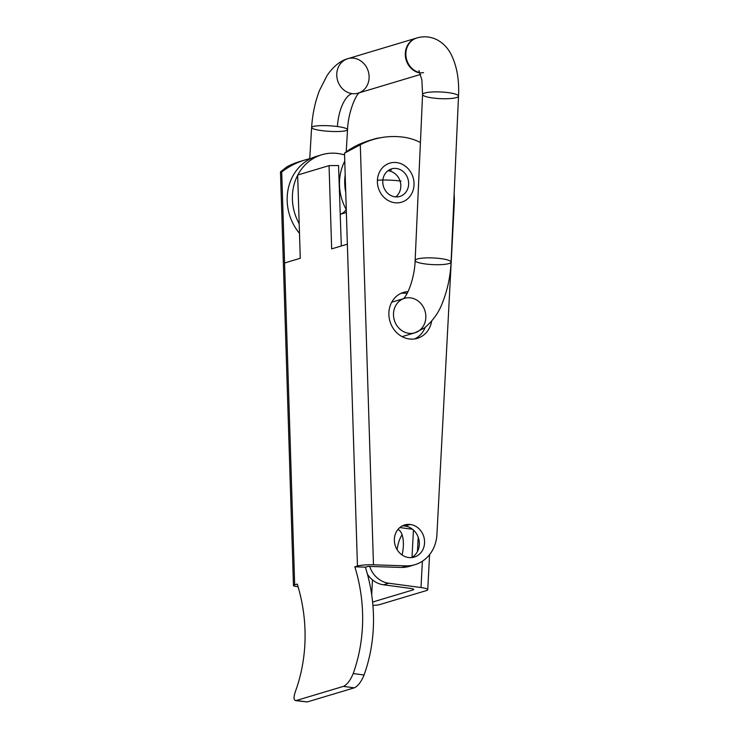<?xml version="1.0" encoding="UTF-8"?>
<svg xmlns="http://www.w3.org/2000/svg" width="739" height="739" viewBox="0 0 739 739"><rect width="100%" height="100%" fill="white"/><g stroke="black" fill="none" stroke-linecap="round" stroke-linejoin="round"><path stroke-width="1.11" d="M338.009 153.509A47.961 42.696 -106.7 0 1 344.568 154.941A47.961 42.696 73.3 0 0 338.009 153.509A47.961 42.696 73.3 0 0 297.817 174.995A47.961 42.696 -106.7 0 1 321.761 154.765A47.961 42.696 -106.7 0 1 338.009 153.509M369.685 566.425A23.981 21.348 73.3 0 0 388.686 583.219L420.999 587.533L422.385 561.234L420.999 587.533A11.99 2.041 3 0 1 427.742 589.731A11.99 2.041 3 0 1 426.542 590.544L379.449 604.659A11.99 2.041 3 0 1 372.909 605.343A11.99 2.041 -177 0 0 379.449 604.659L426.542 590.544A11.99 2.041 -177 0 0 420.999 587.533L388.686 583.219L383.458 584.78A23.981 21.348 -106.7 0 1 367.431 574.203A23.981 21.348 73.3 0 0 383.458 584.78L410.385 588.383L383.458 584.78L388.686 583.219A23.981 21.348 -106.7 0 1 369.685 566.425M418.209 537.253L417.461 551.525L418.209 537.253M412.51 529.253L399.808 527.554L412.51 529.253M321.761 154.765L316.532 156.335A47.961 42.696 73.3 0 0 299.489 233.321A47.961 42.696 -106.7 0 1 319.174 155.643M402.071 534.777A19.787 8.36 -82.4 0 0 397.129 549.705A19.787 8.36 97.6 0 1 402.071 534.777M380.622 137.722A47.961 42.696 73.3 0 0 370.738 140.253A47.961 42.696 -106.7 0 1 374.082 139.071A47.961 42.696 -106.7 0 1 380.622 137.722M345.187 174.903A47.961 42.696 73.3 0 0 345.741 192.371A47.961 42.696 -106.7 0 1 345.187 174.903M346.277 209.599A47.961 42.696 -106.7 0 1 344.762 161.157A47.961 42.696 73.3 0 0 346.277 209.599M374.082 139.071L368.853 140.641A47.961 42.696 73.3 0 0 364.872 142.082A47.961 42.696 -106.7 0 1 371.495 139.957M413.203 589.011L413.156 589.888A5.995 1.016 -177 0 0 413.757 589.482A5.995 1.016 -177 0 0 410.385 588.383A5.995 1.016 3 0 1 413.156 589.888L372.604 602.045L413.156 589.888L413.203 589.011M412.011 557.363L413.443 530.048L412.011 557.363M371.699 594.766L372.474 579.884L371.699 594.766M297.669 175.272A47.961 42.696 73.3 0 0 299.184 223.723A47.961 42.696 -106.7 0 1 297.669 175.272M346.221 209.497A14.392 12.812 -106.7 0 1 340.226 214.31L346.369 212.481M403.328 546.37A19.787 8.36 97.6 0 1 402.062 554.952A19.787 8.36 -82.4 0 0 403.328 546.37A19.787 8.36 -82.4 0 0 397.924 529.484A19.787 8.36 97.6 0 1 403.328 546.37M339.524 193.904L340.448 193.636L339.524 193.904M377.398 180.214A20.387 18.142 73.3 0 0 403.956 201.257A20.387 18.142 73.3 0 0 405.776 166.515A20.387 18.142 73.3 0 0 377.398 180.214A23.703 4.028 3 0 1 401 181.083A23.703 4.028 -177 0 0 377.398 180.214A20.387 18.142 -106.7 0 1 405.776 166.515A20.387 18.142 -106.7 0 1 403.956 201.257A20.387 18.142 -106.7 0 1 377.398 180.214M382.784 180.935A14.392 12.812 73.3 0 0 401.526 195.789A14.392 12.812 73.3 0 0 402.82 171.263A14.392 12.812 73.3 0 0 382.784 180.935A14.392 12.812 -106.7 0 1 391.578 168.88A14.392 12.812 73.3 0 0 383.439 186.348A14.392 12.812 73.3 0 0 399.845 196.445M395.698 196.897A14.392 12.812 73.3 0 0 400.132 181.341A14.392 12.812 73.3 0 0 387.873 170.783M305.096 159.938A89.752 79.895 -106.7 0 1 311.137 158.405A89.752 79.895 73.3 0 0 281.716 171.984A89.752 79.895 -106.7 0 1 305.096 159.938L299.858 161.499A89.752 79.895 73.3 0 0 287.046 166.746L280.487 171.854L287.046 166.746A89.752 79.895 -106.7 0 1 302.491 160.769M296.33 700.498C293.549 700.701 293.318 697.468 295.655 690.799A157.222 139.967 73.3 0 0 297.281 584.069A157.222 139.967 -106.7 0 1 295.655 690.799C293.318 697.468 293.549 700.701 296.33 700.498L307.202 701.958L354.295 687.833L343.423 686.383L296.33 700.498L343.423 686.383C347.127 684.628 350.388 680.351 353.214 673.543L364.078 674.993A157.222 139.967 73.3 0 0 365.362 567.155L354.84 566.804A157.222 139.967 -106.7 0 1 353.214 673.543A157.222 139.967 73.3 0 0 354.84 566.804L365.362 567.155A157.222 139.967 -106.7 0 1 364.078 674.993L353.214 673.543C350.388 680.351 347.127 684.628 343.423 686.383L354.295 687.833L307.202 701.958L295.434 700.6L307.202 701.958M373.112 139.542L367.883 141.112A89.752 79.895 73.3 0 0 344.513 153.158L360.299 144.789A89.752 79.895 -106.7 0 1 373.112 139.542A89.752 79.895 -106.7 0 1 403.522 137.186A59.951 53.374 -106.7 0 1 420.426 142.507A59.951 53.374 73.3 0 0 403.522 137.186A89.752 79.895 73.3 0 0 360.299 144.789L373.472 564.808A11.99 1.561 178.2 0 0 357.454 566.028L354.84 566.804L357.454 566.028L344.513 153.158A89.752 79.895 -106.7 0 1 370.516 140.373M297.281 584.069L294.667 584.854A11.99 1.561 178.2 0 0 298.057 586.664A11.99 1.561 -1.8 0 1 293.466 585.574A11.99 1.561 -1.8 0 1 294.667 584.854L297.281 584.069M412.288 565.344A35.971 32.026 -106.7 0 1 401.72 567.46L368.234 566.379L365.389 567.229L368.234 566.379L401.72 567.46L406.949 565.898L373.472 564.808L406.949 565.898L401.72 567.46A35.971 32.026 73.3 0 0 409.711 566.259L414.948 564.688A35.971 32.026 -106.7 0 1 406.949 565.898A35.971 32.026 73.3 0 0 436.925 534.546A35.971 32.026 -106.7 0 1 414.948 564.688M454.115 194.209A59.951 53.374 -106.7 0 1 454.282 203.382L436.925 534.546L454.282 203.382A59.951 53.374 73.3 0 0 454.115 194.209M405.101 526.048A16.785 14.946 -106.7 0 1 418.958 539.895A16.785 14.946 -106.7 0 1 411.595 557.594A16.785 14.946 73.3 0 0 418.958 539.895A16.785 14.946 73.3 0 0 405.101 526.048L410.339 524.478A16.785 14.946 73.3 0 0 404.649 524.921A16.785 14.946 73.3 0 0 395.153 545.29A16.785 14.946 73.3 0 0 414.293 557.077A16.785 14.946 73.3 0 0 424.445 539.839A16.785 14.946 73.3 0 0 410.339 524.478L405.101 526.048A16.785 14.946 73.3 0 0 402.118 525.974A16.785 14.946 -106.7 0 1 405.101 526.048M406.459 293.318A23.981 21.348 -106.7 0 1 407.115 293.42A23.981 21.348 73.3 0 0 406.459 293.318L407.3 293.06L406.459 293.318A23.981 21.348 73.3 0 0 401 293.355A23.981 21.348 -106.7 0 1 406.459 293.318M425.147 327.423A23.981 21.348 -106.7 0 1 414.662 338.915A23.981 21.348 73.3 0 0 425.147 327.423M408.03 291.6A23.981 21.348 73.3 0 0 403.559 292.376A23.981 21.348 73.3 0 0 389.998 321.483A23.981 21.348 73.3 0 0 417.341 338.323A23.981 21.348 73.3 0 0 431.678 321.114A23.981 21.348 -106.7 0 1 408.658 338.868A23.981 21.348 -106.7 0 1 388.871 314.177A23.981 21.348 -106.7 0 1 408.03 291.6M396.455 168.501A14.392 12.812 -106.7 0 1 406.533 191.244A14.392 12.812 -106.7 0 1 384.141 188.251A14.392 12.812 -106.7 0 1 396.455 168.501M410.339 524.478A16.785 14.946 -106.7 0 1 422.098 551.008A16.785 14.946 -106.7 0 1 395.975 547.516A16.785 14.946 -106.7 0 1 410.339 524.478M338.545 165.527L341.326 245.976L338.545 165.527L329.058 165.628L297.66 175.041L300.274 258.29L284.57 262.992L294.667 584.854L281.716 171.984L284.57 262.992L300.274 258.29L297.66 175.041L329.058 165.628L331.663 248.877L329.058 165.628L338.545 165.527M391.217 170.072A14.392 12.812 73.3 0 0 389.056 169.979M347.358 244.166L331.663 248.877L347.358 244.166L357.454 566.028A11.99 1.561 -1.8 0 1 373.472 564.808L360.299 144.789L344.513 153.158L347.358 244.166M281.716 171.984L280.487 171.854L293.466 585.574M354.295 687.833C357.99 686.088 361.26 681.801 364.078 674.993M404.501 298.353A17.985 16.009 -106.7 0 1 410.598 297.882A17.985 16.009 -106.7 0 1 425.701 314.343A17.985 16.009 -106.7 0 1 414.828 332.818A17.985 16.009 -106.7 0 1 394.524 320.8A17.985 16.009 -106.7 0 1 403.42 298.732A17.985 16.009 73.3 0 0 394.524 320.8A17.985 16.009 73.3 0 0 414.828 332.818L402.09 336.633M414.828 332.818L424.214 328.116C433.082 320.837 439.4 311.775 443.151 300.93C447.769 288.847 450.411 275.906 451.076 262.086A17.985 3.335 -177.4 0 0 433.257 257.957A17.985 3.335 -177.4 0 0 415.142 260.479A17.985 3.335 2.6 0 1 433.257 257.957A17.985 3.335 2.6 0 1 451.076 262.086A17.985 3.335 2.6 0 1 425.248 263.943A17.985 3.335 2.6 0 1 415.142 260.479C414.745 276.931 407.928 295.286 403.18 298.935M451.076 262.086L458.513 96.116A17.985 3.335 -177.4 0 0 440.693 91.978A17.985 3.335 -177.4 0 0 422.569 94.509A17.985 3.335 2.6 0 1 440.693 91.978A17.985 3.335 2.6 0 1 458.513 96.116A17.985 3.335 2.6 0 1 432.675 97.973A17.985 3.335 2.6 0 1 422.569 94.509L415.142 260.479M423.539 72.69A29.976 12.674 -82.4 0 0 421.119 72.902M458.513 96.116C459.344 79.516 456.776 65.401 450.808 53.781C447.751 48.007 443.428 43.481 437.83 40.202C431.142 36.617 424.158 35.878 416.879 37.975A17.985 16.009 73.3 0 0 405.942 55.85A17.985 16.009 73.3 0 0 420.029 72.718M337.409 126.535A17.985 2.78 -176.6 0 0 311.627 127.505A17.985 2.78 3.4 0 1 337.409 126.535A29.976 12.674 97.6 0 1 352.004 93.622A17.985 16.009 -106.7 0 1 336.901 77.17A17.985 16.009 -106.7 0 1 347.773 58.695A17.985 16.009 -106.7 0 1 353.861 58.224A17.985 16.009 -106.7 0 1 368.973 74.685A17.985 16.009 -106.7 0 1 358.101 93.151A17.985 16.009 -106.7 0 1 352.004 93.622A29.976 12.674 -82.4 0 0 337.409 126.535A17.985 2.78 3.4 0 1 347.533 129.658A17.985 2.78 -176.6 0 0 337.409 126.535M346.203 151.883L347.533 129.658A17.985 2.78 3.4 0 1 321.751 130.618A17.985 2.78 3.4 0 1 311.627 127.505L309.752 158.709M420.149 73.013A17.985 16.009 -106.7 0 1 405.415 56.395A17.985 16.009 -106.7 0 1 416.316 38.142A17.985 16.009 -106.7 0 1 416.593 38.068A17.985 16.009 73.3 0 0 405.397 56.229A17.985 16.009 73.3 0 0 420.149 73.013M311.627 127.505C312.458 114.296 315.082 101.945 319.497 90.444L326.952 75.748C334.12 65.05 341.963 60.219 347.773 58.695A17.985 16.009 73.3 0 0 336.901 77.17A17.985 16.009 73.3 0 0 352.004 93.622A17.985 16.009 73.3 0 0 358.101 93.151L420.62 74.408M429.581 554.638L427.742 589.731M403.494 298.658L391.762 302.177M422.569 94.509L421.877 79.914L418.948 70.575M359.422 92.578C355.006 95.876 348.152 113.483 347.533 129.658M416.316 38.142L347.773 58.695"/></g></svg>
